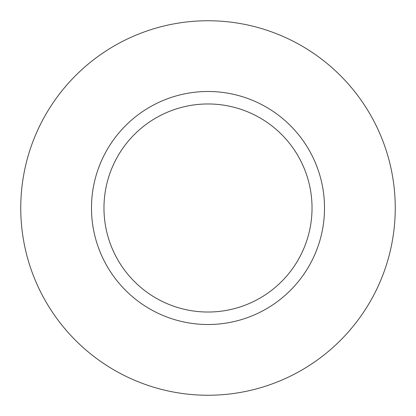 <?xml version="1.0" encoding="UTF-8"?>
<svg xmlns="http://www.w3.org/2000/svg" width="416" height="416" viewBox="0 0 416 416"><rect width="100%" height="100%" fill="white"/><g stroke="black" fill="none" stroke-linecap="round" stroke-linejoin="round"><path stroke-width="0.62" d="M263.858 310.248A116.511 116.511 0 0 0 310.248 152.142A116.511 116.511 0 0 0 152.142 105.752A116.511 116.511 0 0 0 105.752 263.858A116.511 116.511 0 0 0 263.858 310.248M257.873 299.296A104.031 104.031 0 0 0 299.296 158.127A104.031 104.031 0 0 0 158.127 116.704A104.031 104.031 0 0 0 116.704 257.873A104.031 104.031 0 0 0 257.873 299.296M118.227 43.67A187.252 187.252 0 0 1 372.33 118.227A187.252 187.252 0 0 1 297.773 372.33A187.252 187.252 0 0 1 43.67 297.773A187.252 187.252 0 0 1 118.227 43.67"/></g></svg>
